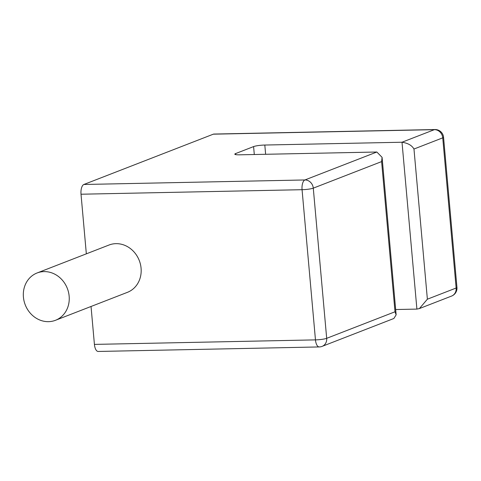 <?xml version="1.0" encoding="UTF-8"?>
<svg xmlns="http://www.w3.org/2000/svg" width="481" height="481" viewBox="0 0 481 481"><rect width="100%" height="100%" fill="white"/><g stroke="black" fill="none" stroke-linecap="round" stroke-linejoin="round"><path stroke-width="0.72" d="M395.671 309.53L416.901 309.097L419.396 308.574L427.375 299.2L413.973 149.026C411.892 145.388 407.906 143.128 402.008 142.232L264.809 145.04L265.632 154.287M91.035 306.475L94.42 344.396A8.46 3.668 -91.2 0 0 98.19 351.461L319.234 346.939A8.46 3.668 -91.2 0 1 315.464 339.881A8.46 1.19 -5.1 0 0 326.683 338.323A8.46 7.528 68.8 0 1 322.126 346.368L393.873 318.488L396.14 314.833L395.009 311.778L381.607 161.598L382.088 157.347L376.839 152.014L239.634 154.816A8.46 1.19 174.9 0 1 234.806 154.173A8.46 1.19 174.9 0 1 235.612 153.577L253.589 146.591A8.46 1.19 174.9 0 1 264.809 145.04M86.339 253.836L81.018 194.222A8.46 3.668 -91.2 0 1 83.868 184.482L213.33 134.175A8.46 3.668 -91.2 0 1 213.901 134.061L434.944 129.539A8.46 3.668 -91.2 0 0 434.373 129.66L213.33 134.175M395.009 311.778L326.683 338.323L313.281 188.149A8.46 1.19 174.9 0 1 302.062 189.7A8.46 3.668 -91.2 0 1 304.912 179.96A8.46 7.528 68.8 0 1 313.281 188.149L381.607 161.598M55.477 320.292L127.399 292.346A25.385 22.589 -111.2 0 0 140.446 264.31A25.385 22.589 -111.2 0 0 115.975 243.657A25.385 22.589 -111.2 0 0 109.013 245.027L37.091 272.974A25.385 22.589 -111.2 0 0 24.05 301.01A25.385 22.589 -111.2 0 0 48.521 321.663A25.385 22.589 -111.2 0 0 55.477 320.292A25.385 22.589 -111.2 0 0 68.518 292.256A25.385 22.589 -111.2 0 0 44.054 271.603A25.385 22.589 -111.2 0 0 37.091 272.974M419.396 308.574L451.587 296.062A8.46 7.528 -111.2 0 0 456.144 288.023L427.375 299.2M413.973 149.026L442.742 137.843L456.144 288.023A8.46 1.19 -5.1 0 0 456.95 287.428L443.548 137.247A8.46 1.19 174.9 0 1 442.742 137.843A8.46 7.528 -111.2 0 0 434.373 129.66L402.008 142.232L416.901 309.097M83.868 184.482L304.912 179.96L376.839 152.014M235.612 153.577L235.702 154.617M253.589 146.591L254.299 154.521M81.018 194.222L302.062 189.7L315.464 339.881L94.42 344.396M396.14 314.833L382.088 157.347M319.234 346.939A8.46 8.46 0 0 0 322.126 346.368M443.548 137.247A8.46 8.46 0 0 0 434.944 129.539M451.587 296.062A8.46 8.46 0 0 0 456.95 287.428"/></g></svg>

